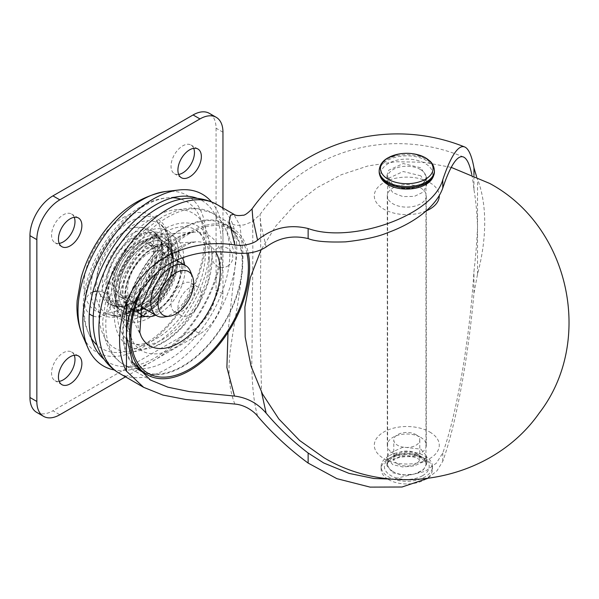 <?xml version="1.0" encoding="UTF-8"?>
<svg xmlns="http://www.w3.org/2000/svg" width="599" height="599" viewBox="0 0 599 599"><rect width="100%" height="100%" fill="white"/><g stroke="black" fill="none" stroke-linecap="round" stroke-linejoin="round"><path stroke-width="0.45" stroke-dasharray="3 2.25" d="M234.83 404.055C228.429 387.725 227.321 367.09 231.513 342.156C235.422 314.745 243.127 279.546 242.999 252.538L239.997 225.748L233.767 214.24M209.193 259.554A64.984 37.52 120 0 0 195.731 229.799A64.984 37.52 120 0 0 145.654 247.215A64.984 37.52 120 0 0 117.284 312.611A64.984 37.52 120 0 0 130.747 342.366A64.984 37.52 120 0 0 180.823 324.95A64.984 37.52 120 0 0 209.193 259.554M392.772 184.574L386.969 175.342L388.676 170.258L403.187 163.542L420.805 167.795L426.608 177.027L423.276 183.953L414.358 188.258L402.91 188.483L392.772 184.574M476.609 176.675L477.53 179.131A171.943 99.269 -60 0 1 484.711 222.521A171.943 99.269 -60 0 1 477.53 274.2L473.966 293.151A172.43 27.621 -83.4 0 1 442.788 461.23L437 470.784L427.514 478.481M252.074 208.871L252.681 219.698L252.86 252.089L252.074 345.937C251.108 375.955 252.943 399.338 257.577 416.103M227.994 332.408L236.111 256.522L233.64 232.419L229.005 222.746L226.654 230.196L234.486 252.898M420.805 449.138L426.608 456.019L423.276 461.777L414.358 465.902L402.91 466.995L392.772 464.689L386.969 457.801L388.676 453.615L403.187 447.124L420.805 449.138M266.143 246.983L260.79 224.078L260.011 214.532L260.572 224.49L260.752 255.391L260.183 329.645L261.523 392.128M477.53 274.2L477.53 179.131M477.53 226.714C476.999 240.379 475.816 255.241 473.966 271.31A162.299 25.997 -83.4 0 1 442.788 452.956L436.409 463.109L425.17 471.368L392.787 479.178M114.289 314.34A69.214 39.961 120 0 0 154.302 346.806A69.214 39.961 120 0 0 212.181 257.825A69.214 39.961 120 0 0 211.357 247.986A69.214 39.961 120 0 0 158.75 232.397A69.214 39.961 120 0 0 114.289 314.34M420.805 457.164L403.187 455.09L388.676 461.589L386.969 465.797L392.772 472.753L402.902 475.112L414.358 474.041L423.276 469.908L426.608 464.12L420.805 457.164M420.805 175.829L403.187 171.509L388.676 178.232L386.969 183.346L392.772 192.638L402.902 196.599L414.358 196.39L423.276 192.077L426.608 185.128L420.805 175.829M471.772 174.526A162.299 25.997 -83.4 0 1 473.966 189.718C475.816 200.366 476.999 212.667 477.53 226.624M138.766 294.027A84.811 48.961 -60 0 1 175.739 241.989A84.811 48.961 -60 0 1 232.038 227.875A84.811 48.961 -60 0 1 248.286 253.025M136.392 368.041A84.811 48.961 -60 0 1 168.843 238.005A84.811 48.961 -60 0 1 225.149 223.899A84.811 48.961 -60 0 1 240.446 282.885A84.811 48.961 -60 0 1 196.644 356.682A84.811 48.961 -60 0 1 140.338 370.788M175.919 250.599A43.525 25.128 120 0 0 138.848 245.672A43.525 25.128 120 0 0 116.041 301.641A43.525 25.128 120 0 0 153.112 306.568A43.525 25.128 120 0 0 175.919 250.599M157.462 304.764A36.389 21.01 -60 0 1 133.3 310.821A36.389 21.01 -60 0 1 126.733 285.513A36.389 21.01 -60 0 1 145.535 253.841A36.389 21.01 -60 0 1 169.689 247.784A36.389 21.01 -60 0 1 176.256 273.099A36.389 21.01 -60 0 1 157.462 304.764M141.566 305.917A29.246 16.884 -60 0 1 141.342 283.889A29.246 16.884 -60 0 1 174.391 258.753A29.246 16.884 -60 0 1 176.391 260.273M176.398 260.288A29.246 16.884 -60 0 1 178.195 284.278A29.246 16.884 -60 0 1 147.481 310.379M211.38 201.743A99.105 57.219 -60 0 1 215.385 280.796A99.105 57.219 -60 0 1 114.267 369.95M197.034 198.247A93.429 53.94 -60 0 1 214.045 282.047A93.429 53.94 -60 0 1 104.069 359.273M184.732 265.095A35.745 20.636 -60 0 1 182.291 284.315A35.745 20.636 -60 0 1 155.807 315.186M139.896 313.584A35.745 20.636 -60 0 1 137.246 283.844A35.745 20.636 -60 0 1 177.641 253.122A35.745 20.636 -60 0 1 182.291 257.84M420.461 169.547A19.168 11.067 -0 0 0 399.526 167.061A19.168 11.067 -0 0 0 387.613 177.304A19.168 11.067 -0 0 0 393.109 185.061A19.168 11.067 -0 0 0 414.044 187.547A19.168 11.067 -0 0 0 425.956 177.304A19.168 11.067 -0 0 0 420.461 169.547M416.058 434.702A12.998 7.502 180 0 1 419.787 439.966A12.998 7.502 180 0 1 411.708 446.906A12.998 7.502 180 0 1 397.519 445.222A12.998 7.502 180 0 1 393.79 439.966A12.998 7.502 180 0 1 401.869 433.017A12.998 7.502 180 0 1 416.058 434.702M388.474 479.537A25.667 14.818 -0 0 0 424.781 479.717A25.667 14.818 -0 0 0 432.456 469.144A25.667 14.818 -0 0 0 425.095 458.759A25.667 14.818 -0 0 0 388.796 458.572A25.667 14.818 -0 0 0 381.114 469.144A25.667 14.818 -0 0 0 388.474 479.537M388.796 455.921A25.667 14.818 -0 0 0 381.114 466.494A25.667 14.818 -0 0 0 396.86 480.158A25.667 14.818 -0 0 0 424.781 477.066A25.667 14.818 -0 0 0 432.456 466.494A25.667 14.818 -0 0 0 416.717 452.829A25.667 14.818 -0 0 0 388.796 455.921M429.768 432.006A32.496 18.764 180 0 1 429.768 458.534A32.496 18.764 180 0 1 383.809 458.534A32.496 18.764 180 0 1 383.809 432.006A32.496 18.764 180 0 1 429.768 432.006M426.091 210.968A32.496 18.764 180 0 1 383.809 209.141A32.496 18.764 180 0 1 383.809 182.613A32.496 18.764 180 0 1 429.768 182.613A32.496 18.764 180 0 1 439.277 195.626M420.573 437.307A19.497 11.254 180 0 1 426.286 445.267A19.497 11.254 180 0 1 414.246 455.667A19.497 11.254 180 0 1 393.004 453.226A19.497 11.254 180 0 1 387.291 445.267A19.497 11.254 180 0 1 399.323 434.867A19.497 11.254 180 0 1 420.573 437.307M420.573 187.914A19.497 11.254 180 0 1 426.286 195.873A19.497 11.254 180 0 1 414.246 206.273A19.497 11.254 180 0 1 393.004 203.832A19.497 11.254 180 0 1 387.291 195.873A19.497 11.254 180 0 1 399.323 185.48A19.497 11.254 180 0 1 420.573 187.914M163.213 260.864A30.871 17.82 120 0 0 156.818 246.736A30.871 17.82 120 0 0 133.03 255.002A30.871 17.82 120 0 0 119.56 286.067A30.871 17.82 120 0 0 125.955 300.204A30.871 17.82 120 0 0 149.743 291.93A30.871 17.82 120 0 0 163.213 260.864M156.324 256.889A30.871 17.82 120 0 0 149.93 242.752A30.871 17.82 120 0 0 126.142 251.026A30.871 17.82 120 0 0 112.664 282.092A30.871 17.82 120 0 0 119.059 296.22A30.871 17.82 120 0 0 142.847 287.954A30.871 17.82 120 0 0 156.324 256.889M74.246 355.267A16.57 9.569 120 0 0 71.551 351.972A16.57 9.569 120 0 0 58.784 356.412A16.57 9.569 120 0 0 51.551 373.095A16.57 9.569 120 0 0 54.981 380.679A16.57 9.569 120 0 0 59.174 381.368M194.465 290.582A16.57 9.569 120 0 0 191.029 282.998A16.57 9.569 120 0 0 178.262 287.438A16.57 9.569 120 0 0 171.022 304.112A16.57 9.569 120 0 0 174.459 311.697A16.57 9.569 120 0 0 187.225 307.257A16.57 9.569 120 0 0 194.465 290.582M177.918 308.088A16.57 9.569 -60 0 1 185.151 291.413A16.57 9.569 -60 0 1 197.925 286.973A16.57 9.569 -60 0 1 201.354 294.558A16.57 9.569 -60 0 1 194.121 311.24A16.57 9.569 -60 0 1 181.347 315.68A16.57 9.569 -60 0 1 177.918 308.088M193.724 148.32A16.57 9.569 120 0 0 191.029 145.033A16.57 9.569 120 0 0 178.262 149.473A16.57 9.569 120 0 0 171.022 166.148A16.57 9.569 120 0 0 174.459 173.732A16.57 9.569 120 0 0 178.652 174.429M74.246 217.302A16.57 9.569 120 0 0 71.551 214.015A16.57 9.569 120 0 0 58.784 218.455A16.57 9.569 120 0 0 51.551 235.13A16.57 9.569 120 0 0 54.981 242.715A16.57 9.569 120 0 0 59.174 243.404M193.08 329.847A32.496 18.764 120 0 0 209.328 312.693A32.496 18.764 120 0 0 216.059 290.051L222.955 294.027A32.496 18.764 -60 0 1 216.224 316.676A32.496 18.764 -60 0 1 199.976 333.823L193.08 329.847L52.929 410.764L59.818 414.748M222.955 132.192L216.059 128.208A32.496 18.764 120 0 0 209.328 113.338M216.059 128.208L216.059 290.051M36.681 412.374A32.496 18.764 120 0 0 52.929 410.764M125.476 376.838L199.976 333.823M222.955 294.027L222.955 207.995M98.76 291.93A40.5 23.383 120 0 0 136.063 288.613A40.5 23.383 120 0 0 151.839 236.433A40.5 23.383 120 0 0 135.524 227.388A40.5 23.383 120 0 0 105.05 252.493A40.5 23.383 120 0 0 98.55 291.428A40.5 23.383 120 0 0 98.76 291.93M107.955 297.231A40.5 23.383 120 0 0 124.278 306.276A40.5 23.383 120 0 0 154.744 281.178A40.5 23.383 120 0 0 161.243 242.243A40.5 23.383 120 0 0 161.034 241.741A40.5 23.383 120 0 0 123.731 245.051A40.5 23.383 120 0 0 107.955 297.231M126.808 252.037A28.917 16.697 120 0 0 120.032 294.536A28.917 16.697 120 0 0 142.173 286.936A28.917 16.697 120 0 0 148.949 244.444A28.917 16.697 120 0 0 126.808 252.037M163.961 316.983A28.917 16.697 120 0 0 178.936 308.163A28.917 16.697 120 0 0 190.355 271.257M119.089 373.155A97.48 56.284 120 0 0 194.211 347.038A97.48 56.284 120 0 0 236.762 248.937A97.48 56.284 120 0 0 216.568 204.311M98.902 312.611A77.982 45.022 -60 0 1 154.048 217.1A77.982 45.022 -60 0 1 209.193 248.937A77.982 45.022 -60 0 1 154.048 344.455A77.982 45.022 -60 0 1 98.902 312.611M137.238 368.714A87.731 50.653 120 0 0 229.866 252.92A87.731 50.653 120 0 0 211.702 212.757A87.731 50.653 120 0 0 144.089 236.261A87.731 50.653 120 0 0 105.798 324.553A87.731 50.653 120 0 0 123.963 364.716A87.731 50.653 120 0 0 136.909 368.692M473.966 293.151L473.966 271.31M442.788 461.23L442.788 452.956M473.966 189.718L473.966 175.477M141.708 244.459A48.257 27.861 -60 0 1 163.43 234.216A48.257 27.861 -60 0 1 182.815 249.925A48.257 27.861 -60 0 1 157.53 311.982A48.257 27.861 -60 0 1 118.415 312.184A48.257 27.861 -60 0 1 116.423 306.516A48.257 27.861 -60 0 1 141.708 244.459M145.52 316.414A40.066 23.136 120 0 0 160.008 308.463A40.066 23.136 120 0 0 181.654 267.124A40.066 23.136 120 0 0 164.905 243.89A40.066 23.136 120 0 0 146.875 252.389A40.066 23.136 120 0 0 127.527 308.627A40.066 23.136 120 0 0 139.41 316.953M221.106 253.886A66.714 38.516 120 0 0 194.308 232.172A66.714 38.516 120 0 0 164.283 246.324A66.714 38.516 120 0 0 129.332 332.116A66.714 38.516 120 0 0 132.079 339.947A66.714 38.516 120 0 0 186.154 339.678A66.714 38.516 120 0 0 221.106 253.886M240.581 248.046A84.077 48.541 -60 0 1 196.524 356.173A84.077 48.541 -60 0 1 124.906 346.649A84.077 48.541 -60 0 1 168.963 238.514A84.077 48.541 -60 0 1 240.581 248.046M157.223 272.343L168.813 258.169L182.321 247.088L189.816 243.284L195.708 241.846L164.905 243.89L151.951 248.286L145.931 252.643C129.564 266.218 119.748 293.765 127.527 308.627L141.162 336.324A58.477 33.761 -60 0 1 138.751 329.457A58.477 33.761 -60 0 1 169.39 254.253A58.477 33.761 -60 0 1 195.708 241.846A58.477 33.761 -60 0 1 215.595 251.85M246.915 253.16A83.089 47.972 120 0 0 246.788 252.606A83.089 47.972 120 0 0 201.182 228.144A83.089 47.972 120 0 0 142.15 288.8M153.786 302.645A36.389 21.01 120 0 0 172.849 255.84A36.389 21.01 120 0 0 166.013 245.665A36.389 21.01 120 0 0 141.858 251.722A36.389 21.01 120 0 0 122.788 298.519A36.389 21.01 120 0 0 129.624 308.702A36.389 21.01 120 0 0 153.786 302.645M119.164 298.983A38.995 22.515 -60 0 1 139.589 248.84A38.995 22.515 -60 0 1 172.804 253.257A38.995 22.515 -60 0 1 152.371 303.401A38.995 22.515 -60 0 1 119.164 298.983M157.664 250.749A29.246 16.884 -60 0 1 162.898 252.119A29.246 16.884 -60 0 1 166.709 277.644A29.246 16.884 -60 0 1 138.893 304.142A29.246 16.884 -60 0 1 133.659 302.772A29.246 16.884 -60 0 1 129.848 277.255A29.246 16.884 -60 0 1 157.664 250.749M128.875 309.062A38.995 22.515 -60 0 1 116.812 273.211A38.995 22.515 -60 0 1 153.898 237.87A38.995 22.515 -60 0 1 165.953 273.728A38.995 22.515 -60 0 1 128.875 309.062M154.767 232.015A44.783 25.854 -60 0 1 170.887 245.433A44.783 25.854 -60 0 1 162.786 285.828A44.783 25.854 -60 0 1 131.855 313.037A44.783 25.854 -60 0 1 126.03 313.779A44.783 25.854 -60 0 1 112.178 272.597A44.783 25.854 -60 0 1 154.767 232.015M154.894 235.025A42.11 24.312 -60 0 1 167.922 273.75A42.11 24.312 -60 0 1 127.872 311.907A42.11 24.312 -60 0 1 114.851 273.189A42.11 24.312 -60 0 1 154.894 235.025M165.796 191.485A90.494 52.248 -60 0 1 171.022 191.208A90.494 52.248 -60 0 1 199.018 274.417A90.494 52.248 -60 0 1 112.956 356.427A90.494 52.248 -60 0 1 82.595 335.597M181.123 199.205A84.818 48.968 -60 0 1 197.67 275.675A84.818 48.968 -60 0 1 117.015 352.534A84.818 48.968 -60 0 1 96.941 345.009M91.512 338.57A84.818 48.968 -60 0 1 88.555 333.014A84.818 48.968 -60 0 1 90.778 274.544A84.818 48.968 -60 0 1 166.537 197.947A84.818 48.968 -60 0 1 171.434 197.685A84.818 48.968 -60 0 1 172.834 197.722M159.094 228.653A50.121 28.939 -60 0 1 177.147 243.666A50.121 28.939 -60 0 1 168.079 288.875A50.121 28.939 -60 0 1 133.457 319.334A50.121 28.939 -60 0 1 126.936 320.166A50.121 28.939 -60 0 1 111.429 274.072A50.121 28.939 -60 0 1 159.094 228.653M132.469 314.565A42.11 24.312 -60 0 1 119.448 275.839A42.11 24.312 -60 0 1 159.491 237.676A42.11 24.312 -60 0 1 172.519 276.401A42.11 24.312 -60 0 1 132.469 314.565M170.805 277.681A35.745 20.636 -60 0 1 136.812 310.072A35.745 20.636 -60 0 1 130.41 308.403A35.745 20.636 -60 0 1 125.753 277.21A35.745 20.636 -60 0 1 159.746 244.819A35.745 20.636 -60 0 1 166.148 246.496A35.745 20.636 -60 0 1 170.805 277.681M158.488 240.528A38.995 22.515 -60 0 1 170.55 276.379A38.995 22.515 -60 0 1 133.472 311.712A38.995 22.515 -60 0 1 121.41 275.862A38.995 22.515 -60 0 1 158.488 240.528M388.571 163.385A25.997 15.005 -0 0 0 388.242 184.604A25.997 15.005 -0 0 0 425.005 184.792A25.997 15.005 -0 0 0 425.327 163.572A25.997 15.005 -0 0 0 388.571 163.385M379.167 171.793A27.621 15.948 180 0 1 387.433 160.412A27.621 15.948 180 0 1 426.488 160.614A27.621 15.948 180 0 1 434.41 171.793M434.41 170.648A27.621 15.948 -0 0 0 426.488 159.469A27.621 15.948 -0 0 0 387.433 159.267A27.621 15.948 -0 0 0 379.167 170.648M393.109 471.6A19.168 11.067 180 0 1 387.613 463.843A19.168 11.067 180 0 1 393.348 455.944A19.168 11.067 180 0 1 420.461 456.086A19.168 11.067 180 0 1 425.956 463.843A19.168 11.067 180 0 1 420.221 471.735A19.168 11.067 180 0 1 393.109 471.6M422.497 475.726A22.418 12.946 -0 0 0 422.782 457.419A22.418 12.946 -0 0 0 391.072 457.262A22.418 12.946 -0 0 0 390.795 475.569A22.418 12.946 -0 0 0 422.497 475.726M397.519 463.798A12.998 7.502 -0 0 0 411.708 465.483A12.998 7.502 -0 0 0 419.787 458.534A12.998 7.502 -0 0 0 416.058 453.278A12.998 7.502 -0 0 0 401.869 451.594A12.998 7.502 -0 0 0 393.79 458.534A12.998 7.502 -0 0 0 397.519 463.798M398.387 154.123A26.311 15.192 180 0 1 415.182 154.123M134.49 237.653A38.995 22.515 120 0 0 106.922 285.409A38.995 22.515 120 0 0 134.49 301.327A38.995 22.515 120 0 0 162.067 253.572A38.995 22.515 120 0 0 134.49 237.653M132.192 302.652A42.244 24.387 -60 0 1 111.077 304.741A42.244 24.387 -60 0 1 104.6 270.898A42.244 24.387 -60 0 1 132.192 233.67A42.244 24.387 -60 0 1 153.314 231.581A42.244 24.387 -60 0 1 159.791 265.424A42.244 24.387 -60 0 1 132.192 302.652M129.901 221.735A55.243 31.889 120 0 0 90.838 289.384A55.243 31.889 120 0 0 129.901 311.937A55.243 31.889 120 0 0 168.955 244.287A55.243 31.889 120 0 0 129.901 221.735M132.192 310.611A51.993 30.017 -60 0 1 106.203 313.187A51.993 30.017 -60 0 1 98.229 271.527A51.993 30.017 -60 0 1 132.192 225.711A51.993 30.017 -60 0 1 158.188 223.135A51.993 30.017 -60 0 1 166.163 264.795A51.993 30.017 -60 0 1 132.192 310.611M141.386 241.629A38.995 22.515 -60 0 1 168.955 257.548A38.995 22.515 -60 0 1 141.386 305.303A38.995 22.515 -60 0 1 113.817 289.384A38.995 22.515 -60 0 1 141.386 241.629M123.005 217.751A55.243 31.889 -60 0 1 162.067 240.304A55.243 31.889 -60 0 1 123.005 307.961A55.243 31.889 -60 0 1 83.942 285.409A55.243 31.889 -60 0 1 123.005 217.751M195.731 229.799L199.759 233.348C203.218 237.354 205.098 244.317 205.382 254.246C204.768 275.929 196.18 297.344 179.603 318.481C161.438 340.502 139.874 348.551 130.747 342.366M463.491 157.02A168.97 168.97 0 0 0 260.011 214.532L252.209 221.757L243.875 224.947L237.706 225.314C236.246 225.509 233.34 224.655 228.998 222.746L211.702 212.757L193.088 207.748L179.326 209.523L163.302 216.202L143.438 231.214L120.571 260.505L107.416 290.537L102.751 320.308C102.706 332.123 105.229 342.388 110.321 351.096C113.788 356.884 118.34 361.422 123.963 364.716L149.383 379.392M211.357 247.986L212.121 257.166L207.748 282.833L197.46 305.917L181.377 327.66L167.735 339.611L154.302 346.806M386.969 465.797L386.969 457.801M386.969 183.346L386.969 175.342M426.608 185.128L426.608 177.027M426.608 464.12L426.608 456.019M163.43 234.216C135.486 235.669 109.003 277.262 115.907 305.101L118.415 312.184L132.079 339.947L130.103 334.242C125.251 313.876 136.617 280.107 155.575 257.899C165.766 246.009 175.672 238.17 185.286 234.396L194.308 232.172L163.43 234.216M169.689 247.784L166.013 245.665C168.925 247.282 170.955 250.367 172.108 254.912C179.872 278.423 143.498 320.787 129.624 308.702L133.3 310.821M232.038 227.875L225.149 223.899M174.391 258.753L162.898 252.119C164.014 252.321 165.01 254.373 165.886 258.274C166.604 262.691 165.758 268.374 163.347 275.323C159.746 284.577 154.557 292.065 147.796 297.77C137.208 305.138 138.212 302.48 135.876 303.296L133.659 302.772L145.145 309.406M170.887 245.433C178.3 267.873 154.999 308.238 131.855 313.037C138.279 311.952 152.895 300.488 161.236 285.251C165.788 277.876 171 264.99 171.591 253.527L170.887 245.433M179.745 196.427L166.537 197.947C115.487 202.005 66.676 287.43 88.555 333.014L93.848 345.211M177.147 243.666C179.498 251.325 177.416 266.36 172.227 277.771C164.508 297.119 147.242 315.695 133.457 319.334C160.51 313.142 185.308 270.194 177.147 243.666M139.852 313.854L130.41 308.403L135.801 309.795C145.939 309.286 155.688 301.664 165.047 286.928C170.752 276.596 173.216 267.057 172.437 258.311C171.613 252.261 169.524 248.323 166.148 246.496L177.641 253.122M227.62 266.136A10.318 10.318 0 0 0 231.394 252.037A10.318 10.318 0 0 0 212.143 257.196A10.318 10.318 0 0 0 227.62 266.136M93.294 316.092A12.893 12.893 0 0 0 110.635 303.985A12.893 12.893 0 0 0 97.382 291.092M92.867 292.042A12.893 12.893 0 0 0 89.296 313.734M381.114 469.144L381.114 466.494M425.956 177.304L425.956 463.843C424.713 461.679 427.806 459.658 414.635 455.045C406.309 453.353 398.986 454.147 392.674 457.434C388.204 461.155 386.52 463.289 387.613 463.843L387.613 177.304M419.787 439.966L419.787 458.534L420.243 460.376L418.746 459.223C412.337 454.177 393.895 457.516 393.333 460.376L393.79 458.534L393.79 439.966M432.456 469.144L432.456 466.494M426.286 195.873L426.286 445.267M387.291 195.873L387.291 445.267M451.234 167.383L423.71 162.239L395.714 161.745L368.026 165.923L341.437 174.683L316.721 187.846L294.648 205.09L275.922 225.935L261.157 249.746M149.93 242.752L156.818 246.736M78.447 355.956L71.551 351.972M197.925 286.973L191.029 282.998M197.925 149.009L191.029 145.033M78.447 217.991L71.551 214.015M133.817 302.809C124.068 307.721 116.483 308.365 111.077 304.741C111.781 306.793 116.655 305.887 125.7 302.008C139.814 294.468 155.208 271.362 157.642 252.973L157.941 240.91L156.975 236.777C156.653 235.13 155.433 233.4 153.314 231.581C174.204 243.187 158.473 289.444 133.817 302.809M130.567 310.447C120.526 315.898 112.402 316.811 106.203 313.187C116.019 318.496 126.853 317.852 138.691 311.255C153.995 301.611 164.56 287.355 170.378 268.479L172.699 254.762L171 239.847L168.918 234.666C166.44 229.754 162.868 225.905 158.188 223.135C179.962 231.349 162.816 294.356 130.567 310.447M61.877 246.698L54.981 242.715M181.347 177.716L174.459 173.732M181.347 315.68L174.459 311.697M61.877 384.655L54.981 380.679M119.059 296.22L125.955 300.204M135.524 227.388C147.249 226.295 155.733 231.019 160.959 241.562L161.243 242.243M124.278 306.276L115.555 306.007L108.763 303.408C104.263 300.72 100.954 296.954 98.835 292.11L98.55 291.428M120.032 294.536L143.131 307.871M148.949 244.444L176.383 260.28"/><path stroke-width="0.9" d="M427.514 478.481L402.034 487.009L370.092 487.114L336.9 478.668L308.133 463.079C289.354 449.243 272.5 433.586 257.577 416.103C255.174 413.078 251.782 410.345 247.409 407.904C243.149 405.665 238.956 404.377 234.83 404.055L185.787 399.503L162.943 395.085L143.64 387.328L126.471 371.185A97.48 56.284 -60 0 1 119.583 340.472A97.48 56.284 -60 0 1 126.471 301.799C135.322 281.028 149.847 265.252 170.056 254.463C191.381 244.692 212.967 241.532 234.83 244.976C242.805 246.234 252.92 244.1 257.577 240.124L252.771 218.051L252.074 208.871C247.477 213.506 244.37 215.625 242.722 215.228C238.32 215.872 235.37 215.565 233.872 214.3L230.548 215.146L229.118 221.435L234.83 244.976M257.577 240.124C272.5 227.852 289.354 223.989 308.133 228.526C350.797 243.965 432.62 216.164 442.788 179.752A172.43 27.621 -83.4 0 1 464.652 146.957A172.43 27.621 -83.4 0 1 473.966 167.877L476.609 176.675M392.787 479.178L373.903 478.504L349.015 473.382L323.7 462.967L308.133 453.016C292.731 441.321 278.73 428.038 266.143 413.16C257.78 403.374 247.23 397.669 234.486 396.059L226.894 367.501L227.994 332.408M234.486 396.059L189.254 391.596L167.87 387.179L150.439 380.013L132.469 362.051L126.471 336.458C126.516 312.536 137.029 290.949 158.016 271.684C168.049 263.343 180.284 257.518 194.72 254.216C206.131 251.587 219.384 251.153 234.486 252.898C247.222 254.335 257.78 252.359 266.143 246.983C278.73 237.713 292.731 234.92 308.133 238.589C314.842 241.375 327.353 242.468 345.668 241.854C364.357 239.742 378.269 236.717 387.403 232.794C416.575 222.214 436.678 205.39 442.788 188.019A162.299 25.997 -83.4 0 1 463.491 157.02A162.299 25.997 -83.4 0 1 471.772 174.526M261.523 392.128L266.143 413.16M126.471 371.185L126.471 336.518M126.471 336.458L126.471 301.799M248.286 253.025A84.811 48.961 -60 0 1 203.533 360.658A84.811 48.961 -60 0 1 147.234 374.772A84.811 48.961 -60 0 1 138.766 294.027M147.234 374.772L140.338 370.788A84.811 48.961 -60 0 1 136.392 368.041M114.267 369.95A99.105 57.219 -60 0 1 87.888 347.794A99.105 57.219 -60 0 1 90.486 279.478A99.105 57.219 -60 0 1 179.011 189.973A99.105 57.219 -60 0 1 211.38 201.743M104.069 359.273A93.429 53.94 -60 0 1 93.848 345.211A93.429 53.94 -60 0 1 96.304 280.804A93.429 53.94 -60 0 1 179.745 196.427A93.429 53.94 -60 0 1 197.034 198.247M155.807 315.186A35.745 20.636 -60 0 1 141.896 315.037A35.745 20.636 -60 0 1 139.896 313.584M182.291 257.84A35.745 20.636 -60 0 1 184.732 265.095M147.481 310.379A29.246 16.884 -60 0 1 145.145 309.406A29.246 16.884 -60 0 1 141.566 305.917M439.277 195.626A32.496 18.764 180 0 1 426.091 210.968M59.174 381.368A16.57 9.569 120 0 0 74.987 359.557A16.57 9.569 120 0 0 74.246 355.267M58.44 377.071A16.57 9.569 -60 0 1 65.673 360.396A16.57 9.569 -60 0 1 78.447 355.956A16.57 9.569 -60 0 1 81.876 363.541A16.57 9.569 -60 0 1 74.643 380.215A16.57 9.569 -60 0 1 61.877 384.655A16.57 9.569 -60 0 1 58.44 377.071M178.652 174.429A16.57 9.569 120 0 0 194.465 152.618A16.57 9.569 120 0 0 193.724 148.32M177.918 170.131A16.57 9.569 -60 0 1 185.151 153.449A16.57 9.569 -60 0 1 197.925 149.009A16.57 9.569 -60 0 1 201.354 156.601A16.57 9.569 -60 0 1 194.121 173.276A16.57 9.569 -60 0 1 181.347 177.716A16.57 9.569 -60 0 1 177.918 170.131M59.174 243.404A16.57 9.569 120 0 0 74.987 221.6A16.57 9.569 120 0 0 74.246 217.302M58.44 239.106A16.57 9.569 -60 0 1 65.673 222.431A16.57 9.569 -60 0 1 78.447 217.991A16.57 9.569 -60 0 1 81.876 225.576A16.57 9.569 -60 0 1 74.643 242.258A16.57 9.569 -60 0 1 61.877 246.698A16.57 9.569 -60 0 1 58.44 239.106M29.95 397.496A32.496 18.764 120 0 0 36.681 412.374L43.57 416.357A32.496 18.764 -60 0 1 36.846 401.48L29.95 397.496L29.95 235.662L36.846 239.637A32.496 18.764 -60 0 1 43.57 216.995A32.496 18.764 -60 0 1 59.818 199.841L52.929 195.866A32.496 18.764 120 0 0 36.681 213.012A32.496 18.764 120 0 0 29.95 235.662M52.929 195.866L193.08 114.948A32.496 18.764 120 0 1 209.328 113.338L216.224 117.314A32.496 18.764 -60 0 1 222.955 132.192L222.955 207.995M36.681 412.374L43.57 416.357A32.496 18.764 -60 0 0 59.818 414.748L125.476 376.838M36.846 239.637L36.846 401.48M193.08 114.948L199.976 118.924A32.496 18.764 -60 0 1 216.224 117.314L209.328 113.338M199.976 118.924L59.818 199.841M192.474 276.438L190.355 271.257A28.917 16.697 120 0 0 185.712 265.664A28.917 16.697 120 0 0 163.572 273.264A28.917 16.697 120 0 0 156.796 315.755A28.917 16.697 120 0 0 163.961 316.983L169.502 316.227A25.165 14.533 -60 0 1 158.054 303.85A25.165 14.533 -60 0 1 169.165 278.183A25.165 14.533 -60 0 1 192.474 276.438A25.165 14.533 -60 0 1 182.538 308.552A25.165 14.533 -60 0 1 169.502 316.227M119.089 373.155C111.399 368.617 105.379 362.358 101.029 354.383C95.728 344.38 93.115 333.111 93.189 320.57C92.77 257.166 160.48 174.691 216.568 204.311A97.48 56.284 120 0 0 141.454 230.428A97.48 56.284 120 0 0 98.902 328.529A97.48 56.284 120 0 0 119.089 373.155L143.655 387.343M308.133 463.079L308.133 453.016M473.966 175.477L473.966 167.877M442.788 188.019L442.788 179.752M308.133 238.589L308.133 228.526M139.41 316.953A40.066 23.136 120 0 0 145.52 316.414M215.595 251.85A58.477 33.761 -60 0 1 219.204 260.879A58.477 33.761 -60 0 1 188.558 336.084A58.477 33.761 -60 0 1 141.162 336.324L139.844 332.467L141.731 305.31L152.326 280.145L157.223 272.343M142.15 288.8A83.089 47.972 120 0 0 132.484 350.041A83.089 47.972 120 0 0 202.979 359.685A83.089 47.972 120 0 0 246.915 253.16M84.968 273.211A90.494 52.248 -60 0 1 165.796 191.485C136.579 196.831 112.882 214.966 94.717 245.889C88.839 255.998 84.354 266.473 81.254 277.315L77.159 300.601C76.283 313.157 78.095 324.83 82.595 335.597A90.494 52.248 -60 0 1 84.968 273.211M96.941 345.009A84.818 48.968 -60 0 1 91.512 338.57M172.834 197.722A84.818 48.968 -60 0 1 181.123 199.205M379.167 171.793C380.238 189.247 410.12 193.357 425.47 184.657C430.958 181.714 433.938 177.424 434.41 171.793A27.621 15.948 180 0 1 426.144 183.167A27.621 15.948 180 0 1 387.089 182.965A27.621 15.948 180 0 1 379.167 171.793L379.167 170.648A27.621 15.948 -0 0 0 387.089 181.819A27.621 15.948 -0 0 0 426.144 182.021A27.621 15.948 -0 0 0 434.41 170.648C433.916 164.291 430.374 161.535 430.067 161.183L424.511 157.267L415.182 154.123A26.311 15.192 180 0 1 425.23 179.356A26.311 15.192 180 0 1 388.017 179.168A26.311 15.192 180 0 1 388.347 157.679A26.311 15.192 180 0 1 398.387 154.123L388.107 157.784C382.559 160.802 379.579 165.092 379.167 170.648M216.568 204.311L233.767 214.24M464.652 146.957A178.712 178.712 0 0 0 252.067 208.879M149.383 379.392L150.446 380.006M165.796 191.485L179.011 189.973M141.896 315.037L139.852 313.854M82.595 335.597L87.888 347.794M89.296 313.734A12.893 12.893 0 0 0 93.294 316.092M97.382 291.092A12.893 12.893 0 0 0 92.867 292.042M434.41 171.793L434.41 170.648M415.182 154.123A44.004 44.004 0 0 0 398.387 154.123M451.234 167.383L489.63 183.421C569.544 226.123 594.77 341.25 539.197 413.123C492.445 480.076 393.483 499.499 323.947 457.726L299.56 440.445L278.805 418.933L262.444 393.902L251.093 366.244L245.171 336.93L244.901 307.025L250.3 277.614L261.157 249.746M143.131 307.871L156.796 315.755M176.383 260.28L185.712 265.664"/></g></svg>
